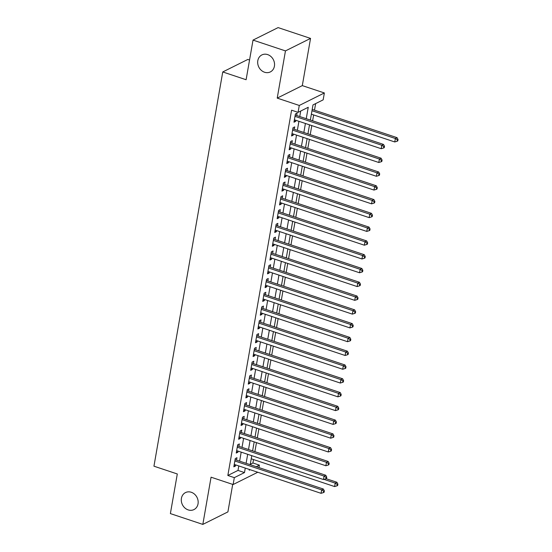 <?xml version="1.0" encoding="UTF-8"?>
<svg xmlns="http://www.w3.org/2000/svg" width="552" height="552" viewBox="0 0 552 552"><rect width="100%" height="100%" fill="white"/><g stroke="black" fill="none" stroke-linecap="round" stroke-linejoin="round"><path stroke-width="0.83" d="M191.268 492.26A9.494 8.163 63.5 0 1 198.051 500.609A9.494 8.163 63.5 0 1 193.966 509.579A9.494 8.163 63.5 0 1 188.191 509.903A9.494 8.163 63.5 0 1 181.408 501.547A9.494 8.163 63.5 0 1 185.493 492.584A9.494 8.163 63.5 0 1 191.268 492.26M267.651 54.6A9.494 8.163 63.5 0 1 274.434 62.956A9.494 8.163 63.5 0 1 270.349 71.919A9.494 8.163 63.5 0 1 264.574 72.243A9.494 8.163 63.5 0 1 257.791 63.887A9.494 8.163 63.5 0 1 261.883 54.924A9.494 8.163 63.5 0 1 267.651 54.6M250.27 464.301L252.919 462.983L259.405 465.143L258.978 467.592M249.545 60.023L247.834 59.45L222.753 71.953L153.946 466.192L177.302 473.968L170.382 513.595L202.825 524.4L227.907 511.897L232.702 484.394M222.753 71.953L246.109 79.729L253.023 40.103L278.104 27.6L310.541 38.405L285.46 50.901L277.221 98.111L299.281 105.46L324.362 92.957L323.161 99.85L312.991 104.921L310.348 120.06M277.221 98.111L302.303 85.615L310.541 38.405M302.303 85.615L324.362 92.957M252.919 462.983L253.513 459.561M254.893 451.646L256.466 442.642M257.301 437.867L258.874 428.856M259.709 424.081L261.282 415.076M262.11 410.295L263.683 401.29M264.518 396.508L266.092 387.504M266.926 382.729L268.5 373.718M269.328 368.943L270.901 359.938M271.736 355.157L273.309 346.152M274.144 341.371L275.717 332.366M276.545 327.591L278.118 318.58M278.953 313.805L280.526 304.801M281.361 300.019L282.928 291.014M283.762 286.233L285.336 277.228M286.171 272.453L287.744 263.442M288.579 258.667L290.145 249.663M290.98 244.881L292.553 235.876M293.388 231.095L294.961 222.09M295.796 217.315L297.362 208.304M298.197 203.529L299.77 194.525M300.605 189.743L302.179 180.739M303.013 175.957L304.58 166.952M305.415 162.178L306.988 153.166M307.823 148.391L309.396 139.387M310.231 134.605L311.797 125.601M312.632 120.819L313.66 114.947M314.495 110.165L315.64 103.597M253.023 40.103L285.46 50.901M236.553 460.126L236.974 457.712L235.276 458.56L233.834 466.826L235.525 465.985L235.718 464.901M238.954 446.34L239.375 443.932L237.684 444.774L236.235 453.047L237.933 452.198L238.119 451.122M241.362 432.554L241.783 430.146L240.085 430.988L238.643 439.261L240.341 438.412L240.527 437.336M243.77 418.775L244.191 416.36L242.494 417.202L241.052 425.475L242.742 424.633L242.935 423.55M246.171 404.989L246.592 402.574L244.902 403.422L243.453 411.688L245.15 410.847L245.336 409.763M248.579 391.202L249 388.787L247.303 389.636L245.861 397.909L247.558 397.06L247.744 395.984M250.987 377.416L251.408 375.008L249.711 375.85L248.269 384.123L249.959 383.274L250.153 382.198M253.389 363.637L253.81 361.222L252.119 362.064L250.67 370.337L252.367 369.495L252.554 368.412M255.797 349.851L256.218 347.436L254.52 348.284L253.078 356.551L254.776 355.709L254.962 354.625M258.205 336.065L258.626 333.649L256.928 334.498L255.486 342.771L257.177 341.923L257.37 340.846M260.606 322.278L261.027 319.87L259.337 320.712L257.887 328.985L259.585 328.136L259.771 327.06M263.014 308.499L263.435 306.084L261.738 306.926L260.296 315.199L261.993 314.357L262.179 313.274M265.422 294.713L265.843 292.298L264.146 293.147L262.704 301.413L264.394 300.571L264.587 299.488M267.823 280.927L268.244 278.512L266.554 279.36L265.105 287.633L266.802 286.785L266.989 285.701M270.232 267.14L270.652 264.732L268.955 265.574L267.513 273.847L269.21 272.998L269.397 271.922M272.64 253.361L273.061 250.946L271.363 251.788L269.921 260.061L271.612 259.219L271.805 258.136M275.041 239.575L275.462 237.16L273.771 238.009L272.322 246.275L274.02 245.433L274.206 244.35M277.449 225.789L277.87 223.374L276.172 224.222L274.73 232.495L276.428 231.647L276.614 230.563M279.857 212.002L280.278 209.594L278.581 210.436L277.138 218.709L278.829 217.861L279.022 216.784M282.258 198.223L282.679 195.808L280.989 196.65L279.54 204.923L281.237 204.081L281.423 202.998M284.666 184.437L285.087 182.022L283.39 182.871L281.948 191.137L283.645 190.295L283.832 189.212M287.075 170.651L287.495 168.236L285.798 169.084L284.356 177.351L286.046 176.509L286.24 175.426M289.476 156.865L289.897 154.456L288.206 155.298L286.757 163.571L288.454 162.723L288.641 161.646M291.884 143.085L292.305 140.67L290.607 141.512L289.165 149.785L290.863 148.943L291.049 147.86M294.292 129.299L294.713 126.884L293.015 127.733L291.573 135.999L293.264 135.157L293.457 134.074M306.25 118.694L308.244 107.281L298.073 112.353L291.587 110.193L227.838 475.479L238.002 470.414L238.788 465.929M239.623 461.148L241.189 452.143M242.024 447.361L243.598 438.357M244.432 433.582L246.006 424.571M246.841 419.796L248.407 410.785M249.242 406.01L250.815 397.005M251.65 392.224L253.223 383.219M254.058 378.444L255.624 369.433M256.459 364.658L258.032 355.647M258.867 350.872L260.44 341.867M261.275 337.086L262.842 328.081M263.677 323.306L265.25 314.295M266.085 309.52L267.658 300.509M268.493 295.734L270.059 286.729M270.894 281.948L272.467 272.943M273.302 268.168L274.875 259.157M275.71 254.382L277.276 245.371M278.111 240.596L279.685 231.592M280.519 226.81L282.093 217.805M282.928 213.031L284.494 204.019M285.329 199.244L286.902 190.233M287.737 185.458L289.31 176.454M290.145 171.672L291.711 162.667M292.546 157.886L294.119 148.881M294.954 144.106L296.527 135.095M297.362 130.32L298.929 121.316M299.764 116.534L300.723 111.035M296.693 115.513L297.114 113.098L295.423 113.947L293.974 122.213L295.672 121.371L295.858 120.288M257.77 472.25L233.117 484.532L211.064 477.19L202.825 524.4M233.117 484.532L234.324 477.639L244.495 472.574L245.274 468.089M227.838 475.479L234.324 477.639M298.073 112.353L299.281 105.46M249.366 469.448L249.235 470.207L250.201 469.724M256.287 466.695L259.405 465.143M309.513 124.835L307.94 133.846M307.105 138.621L305.539 147.625M304.704 152.407L303.131 161.412M302.296 166.193L300.723 175.198M299.888 179.973L298.322 188.984M297.487 193.759L295.913 202.763M295.078 207.545L293.505 216.55M292.67 221.331L291.104 230.336M290.269 235.111L288.696 244.122M287.861 248.897L286.288 257.908M285.453 262.683L283.887 271.688M283.052 276.469L281.479 285.474M280.644 290.248L279.07 299.26M278.236 304.035L276.669 313.046M275.834 317.821L274.261 326.825M273.426 331.607L271.853 340.612M271.018 345.386L269.452 354.398M268.617 359.173L267.044 368.184M266.209 372.959L264.636 381.963M263.801 386.745L262.234 395.749M261.4 400.524L259.826 409.536M258.991 414.31L257.418 423.322M256.583 428.097L255.017 437.101M254.182 441.883L252.609 450.887M251.774 455.662L250.201 464.674M246.109 463.307L247.682 454.303M248.517 449.521L250.084 440.517M250.918 435.742L252.492 426.731M253.327 421.956L254.9 412.951M255.735 408.169L257.301 399.165M258.136 394.383L259.709 385.379M260.544 380.604L262.117 371.593M262.952 366.818L264.518 357.813M265.353 353.032L266.926 344.027M267.761 339.245L269.335 330.241M270.169 325.466L271.736 316.455M272.571 311.68L274.144 302.675M274.979 297.894L276.552 288.889M277.387 284.107L278.953 275.103M279.788 270.328L281.361 261.317M282.196 256.542L283.769 247.537M284.604 242.756L286.171 233.751M287.005 228.97L288.579 219.965M289.414 215.19L290.987 206.179M291.822 201.404L293.388 192.4M294.223 187.618L295.796 178.613M296.631 173.832L298.204 164.827M299.032 160.052L300.605 151.041M301.44 146.266L303.013 137.262M303.848 132.48L305.422 123.475M238.002 470.414L244.495 472.574M294.209 120.881L295.672 121.371M291.801 134.667L293.264 135.157M289.4 148.453L290.863 148.943M286.992 162.24L288.454 162.723M284.584 176.026L286.046 176.509M282.182 189.805L283.645 190.295M279.774 203.591L281.237 204.081M277.366 217.378L278.829 217.861M274.965 231.164L276.428 231.647M272.557 244.943L274.02 245.433M270.149 258.729L271.612 259.219M267.748 272.515L269.21 272.998M265.339 286.302L266.802 286.785M262.931 300.081L264.394 300.571M260.53 313.867L261.993 314.357M258.122 327.653L259.585 328.136M255.714 341.44L257.177 341.923M253.313 355.219L254.776 355.709M250.905 369.005L252.367 369.495M248.497 382.791L249.959 383.274M246.095 396.577L247.558 397.06M243.687 410.357L245.15 410.847M241.279 424.143L242.742 424.633M238.878 437.929L240.341 438.412M236.47 451.715L237.933 452.198M234.062 465.495L235.525 465.985M295.003 116.355L381.805 145.266L381.204 148.709L294.395 119.805M295.244 114.947A1.483 1.276 -116.5 0 0 295.658 115.168L383.495 144.417L381.805 145.266L383.819 146.604L383.578 147.984L384.254 147.646L384.496 146.266L383.819 146.604M384.496 146.266L383.495 144.417M381.204 148.709L383.578 147.984M311.376 114.188L394.763 141.954L395.363 138.511L397.054 137.662L312.204 109.406M397.378 139.849L397.136 141.229L397.813 140.891L398.054 139.511L397.378 139.849L395.363 138.511L311.977 110.738M397.136 141.229L394.763 141.954M397.054 137.662L398.054 139.511M292.594 130.141L379.397 159.052L378.796 162.495L291.994 133.591M292.843 128.733A1.483 1.276 -116.5 0 0 293.25 128.954L381.094 158.203L379.397 159.052L381.411 160.39L381.17 161.77L381.846 161.432L382.087 160.052L381.411 160.39M382.087 160.052L381.094 158.203M378.796 162.495L381.17 161.77M290.186 143.927L376.988 172.831L376.388 176.281L289.586 147.37M290.435 142.519A1.483 1.276 -116.5 0 0 290.842 142.733L378.686 171.989L376.988 172.831L379.003 174.177L378.769 175.557L379.445 175.219L379.686 173.839L379.003 174.177M379.686 173.839L378.686 171.989M376.388 176.281L378.769 175.557M287.785 157.713L374.587 186.617L373.987 190.067L287.178 161.156M288.027 156.306A1.483 1.276 -116.5 0 0 288.441 156.52L376.278 185.776L374.587 186.617L376.602 187.963L376.361 189.336L377.037 188.998L377.278 187.625L376.602 187.963M377.278 187.625L376.278 185.776M373.987 190.067L376.361 189.336M285.377 171.493L372.179 200.404L371.579 203.847L284.777 174.943M285.625 170.085A1.483 1.276 -116.5 0 0 286.033 170.306L373.876 199.555L372.179 200.404L374.194 201.742L373.952 203.122L374.629 202.784L374.87 201.404L374.194 201.742M374.87 201.404L373.876 199.555M371.579 203.847L373.952 203.122M282.969 185.279L369.771 214.19L369.171 217.633L282.369 188.729M283.217 183.871A1.483 1.276 -116.5 0 0 283.625 184.092L371.468 213.341L369.771 214.19L371.786 215.528L371.551 216.908L372.227 216.57L372.469 215.19L371.786 215.528M372.469 215.19L371.468 213.341M369.171 217.633L371.551 216.908M280.568 199.065L367.37 227.969L366.769 231.419L279.961 202.508M280.809 197.657A1.483 1.276 -116.5 0 0 281.223 197.871L369.06 227.127L367.37 227.969L369.385 229.315L369.143 230.695L369.819 230.357L370.061 228.976L369.385 229.315M370.061 228.976L369.06 227.127M366.769 231.419L369.143 230.695M278.16 212.851L364.962 241.755L364.361 245.205L277.559 216.294M278.408 211.444A1.483 1.276 -116.5 0 0 278.815 211.657L366.659 240.913L364.962 241.755L366.976 243.101L366.735 244.474L367.418 244.136L367.653 242.763L366.976 243.101M367.653 242.763L366.659 240.913M364.361 245.205L366.735 244.474M275.752 226.63L362.554 255.541L361.953 258.985L275.151 230.08M276 225.223A1.483 1.276 -116.5 0 0 276.407 225.444L364.251 254.693L362.554 255.541L364.568 256.88L364.334 258.26L365.01 257.922L365.251 256.542L364.568 256.88M365.251 256.542L364.251 254.693M361.953 258.985L364.334 258.26M273.35 240.417L360.152 269.328L359.552 272.771L272.743 243.867M273.592 239.009A1.483 1.276 -116.5 0 0 274.006 239.23L361.843 268.479L360.152 269.328L362.167 270.666L361.926 272.046L362.602 271.708L362.843 270.328L362.167 270.666M362.843 270.328L361.843 268.479M359.552 272.771L361.926 272.046M270.942 254.203L357.744 283.107L357.144 286.557L270.342 257.646M271.191 252.795A1.483 1.276 -116.5 0 0 271.598 253.009L359.442 282.265L357.744 283.107L359.759 284.452L359.518 285.832L360.201 285.494L360.435 284.114L359.759 284.452M360.435 284.114L359.442 282.265M357.144 286.557L359.518 285.832M268.534 267.989L355.336 296.893L354.736 300.343L267.934 271.432M268.783 266.582A1.483 1.276 -116.5 0 0 269.19 266.795L357.034 296.051L355.336 296.893L357.351 298.239L357.116 299.612L357.793 299.274L358.034 297.901L357.351 298.239M358.034 297.901L357.034 296.051M354.736 300.343L357.116 299.612M266.133 281.768L352.935 310.679L352.335 314.123L265.526 285.218M266.375 280.368A1.483 1.276 -116.5 0 0 266.788 280.582L354.625 309.838L352.935 310.679L354.95 312.018L354.708 313.398L355.384 313.06L355.626 311.68L354.95 312.018M355.626 311.68L354.625 309.838M352.335 314.123L354.708 313.398M263.725 295.555L350.527 324.466L349.927 327.909L263.125 299.005M263.973 294.147A1.483 1.276 -116.5 0 0 264.38 294.368L352.224 323.617L350.527 324.466L352.542 325.804L352.3 327.184L352.983 326.846L353.218 325.466L352.542 325.804M353.218 325.466L352.224 323.617M349.927 327.909L352.3 327.184M261.317 309.341L348.119 338.245L347.518 341.695L260.716 312.784M261.565 307.933A1.483 1.276 -116.5 0 0 261.972 308.147L349.816 337.403L348.119 338.245L350.134 339.59L349.899 340.97L350.575 340.632L350.817 339.252L350.134 339.59M350.817 339.252L349.816 337.403M347.518 341.695L349.899 340.97M258.916 323.127L345.718 352.031L345.117 355.481L258.308 326.57M259.157 321.719A1.483 1.276 -116.5 0 0 259.571 321.933L347.408 351.189L345.718 352.031L347.732 353.377L347.491 354.75L348.167 354.418L348.409 353.038L347.732 353.377M348.409 353.038L347.408 351.189M345.117 355.481L347.491 354.75M256.507 336.906L343.309 365.817L342.709 369.26L255.907 340.356M256.756 335.506A1.483 1.276 -116.5 0 0 257.163 335.719L345.007 364.976L343.309 365.817L345.324 367.156L345.083 368.536L345.766 368.198L346 366.818L345.324 367.156M346 366.818L345.007 364.976M342.709 369.26L345.083 368.536M254.099 350.692L340.901 379.603L340.301 383.047L253.499 354.142M254.348 349.285A1.483 1.276 -116.5 0 0 254.755 349.506L342.599 378.755L340.901 379.603L342.916 380.942L342.682 382.322L343.358 381.984L343.599 380.604L342.916 380.942M343.599 380.604L342.599 378.755M340.301 383.047L342.682 382.322M251.698 364.479L338.5 393.383L337.9 396.833L251.091 367.922M251.94 363.071A1.483 1.276 -116.5 0 0 252.354 363.285L340.191 392.541L338.5 393.383L340.515 394.728L340.273 396.108L340.95 395.77L341.191 394.39L340.515 394.728M341.191 394.39L340.191 392.541M337.9 396.833L340.273 396.108M249.29 378.265L336.092 407.169L335.492 410.619L248.69 381.708M249.538 376.857A1.483 1.276 -116.5 0 0 249.946 377.071L337.789 406.327L336.092 407.169L338.107 408.514L337.865 409.888L338.548 409.556L338.783 408.176L338.107 408.514M338.783 408.176L337.789 406.327M335.492 410.619L337.865 409.888M246.882 392.051L333.684 420.955L333.084 424.398L246.282 395.494M247.13 390.643A1.483 1.276 -116.5 0 0 247.537 390.857L335.381 420.113L333.684 420.955L335.699 422.294L335.464 423.674L336.14 423.336L336.382 421.963L335.699 422.294M336.382 421.963L335.381 420.113M333.084 424.398L335.464 423.674M244.481 405.83L331.283 434.741L330.682 438.184L243.874 409.28M244.722 404.423A1.483 1.276 -116.5 0 0 245.136 404.644L332.973 433.893L331.283 434.741L333.298 436.08L333.056 437.46L333.732 437.122L333.974 435.742L333.298 436.08M333.974 435.742L332.973 433.893M330.682 438.184L333.056 437.46M242.073 419.617L328.875 448.521L328.274 451.971L241.472 423.06M242.321 418.209A1.483 1.276 -116.5 0 0 242.728 418.43L330.572 447.679L328.875 448.521L330.889 449.866L330.648 451.246L331.331 450.908L331.566 449.528L330.889 449.866M331.566 449.528L330.572 447.679M328.274 451.971L330.648 451.246M239.665 433.403L326.473 462.307L325.866 465.757L239.064 436.846M239.913 431.995A1.483 1.276 -116.5 0 0 240.32 432.209L328.164 461.465L326.473 462.307L328.481 463.652L328.247 465.032L328.923 464.694L329.164 463.314L328.481 463.652M329.164 463.314L328.164 461.465M325.866 465.757L328.247 465.032M237.263 447.189L324.065 476.093L323.465 479.536L236.656 450.632M237.505 445.781A1.483 1.276 -116.5 0 0 237.919 445.995L325.756 475.251L324.065 476.093L326.08 477.432L325.839 478.812L326.515 478.474L326.756 477.101L326.08 477.432M326.756 477.101L325.756 475.251M323.465 479.536L325.839 478.812M234.855 460.968L321.657 489.879L321.057 493.322L234.255 464.418M235.104 459.561A1.483 1.276 -116.5 0 0 235.511 459.781L323.355 489.031L321.657 489.879L323.672 491.218L323.431 492.598L324.114 492.26L324.348 490.88L323.672 491.218M324.348 490.88L323.355 489.031M321.057 493.322L323.431 492.598M251.229 458.795L334.615 486.567L335.216 483.117L336.913 482.276L326.108 478.681M337.231 484.463L336.989 485.843L337.665 485.505L337.907 484.125L337.231 484.463L335.216 483.117L323.983 479.377M336.989 485.843L334.615 486.567M336.913 482.276L337.907 484.125M295.161 115.409L295.658 115.168M292.76 129.196L293.25 128.954M290.352 142.982L290.842 142.733M287.944 156.768L288.441 156.52M285.543 170.547L286.033 170.306M283.135 184.333L283.625 184.092M280.726 198.12L281.223 197.871M278.325 211.906L278.815 211.657M275.917 225.685L276.407 225.444M273.516 239.471L274.006 239.23M271.108 253.258L271.598 253.009M268.7 267.044L269.19 266.795M266.299 280.823L266.788 280.582M263.89 294.609L264.38 294.368M261.482 308.395L261.972 308.147M259.081 322.182L259.571 321.933M256.673 335.968L257.163 335.719M254.265 349.747L254.755 349.506M251.864 363.533L252.354 363.285M249.456 377.32L249.946 377.071M247.048 391.106L247.537 390.857M244.646 404.885L245.136 404.644M242.238 418.671L242.728 418.43M239.83 432.457L240.32 432.209M237.429 446.244L237.919 445.995M235.021 460.023L235.511 459.781"/></g></svg>
